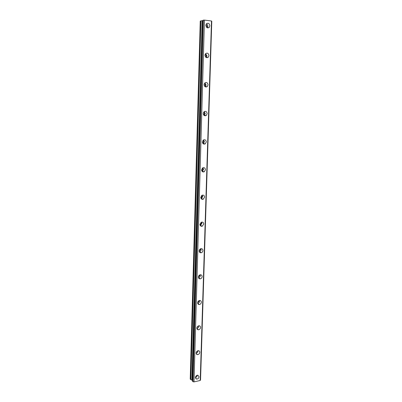 <?xml version="1.0" encoding="UTF-8"?>
<svg xmlns="http://www.w3.org/2000/svg" width="402" height="402" viewBox="0 0 402 402"><rect width="100%" height="100%" fill="white"/><g stroke="black" fill="none" stroke-linecap="round" stroke-linejoin="round"><path stroke-width="0.6" d="M196.658 375.483L195.583 376.78M205.97 24.633L207.151 26.276L206.653 27.376M205.166 54.315L206.261 55.888L205.628 57.084M204.392 83.5L205.387 84.993L204.618 86.264M203.653 112.203L204.528 113.61L203.628 114.932M202.945 140.439L203.683 141.75L202.668 143.107M202.251 168.222L202.854 169.423L201.744 170.805M201.568 195.568L202.035 196.638L200.854 198.04M200.894 222.482L201.231 223.417L200 224.829M200.216 248.979L200.442 249.758L199.181 251.185M199.528 275.068L199.663 275.682L198.397 277.119M198.834 300.751L198.895 301.188L197.653 302.636M198.126 326.042L196.925 327.746M197.402 350.946L196.236 352.459M195.422 377.548L196.573 379.091C197.955 379.051 198.784 378.267 199.05 376.739L197.879 375.192C196.503 375.247 195.684 376.036 195.422 377.548M195.422 377.518C196.538 377.182 197.176 376.413 197.332 375.212M205.864 25.326C206.326 27.738 207.452 28.431 209.241 27.411L209.864 25.818C209.402 23.391 208.271 22.703 206.467 23.738L205.864 25.326M207.362 27.844L207.884 26.366C207.849 25.145 207.347 24.311 206.372 23.854M204.975 55.23C205.397 57.521 206.487 58.2 208.251 57.265L208.945 55.597C208.522 53.295 207.427 52.622 205.658 53.572L204.975 55.23M206.311 57.597L206.99 55.953L205.638 53.592M204.105 84.621C204.482 86.792 205.533 87.455 207.261 86.611L208.045 84.872C207.663 82.691 206.608 82.028 204.869 82.892L204.105 84.621M205.261 86.827L206.105 85.038L204.94 82.832M203.246 113.51C203.583 115.56 204.588 116.213 206.271 115.469L207.156 113.65C206.824 111.59 205.809 110.942 204.115 111.706L203.246 113.51M204.221 115.54L205.241 113.635L204.256 111.6M202.407 141.916C202.693 143.841 203.653 144.484 205.286 143.846L206.286 141.946C205.995 140.012 205.03 139.368 203.387 140.027L202.407 141.916M203.196 143.76L204.392 141.755L203.588 139.906M201.578 169.845C201.824 171.644 202.729 172.282 204.296 171.754L205.427 169.77C205.181 167.961 204.271 167.327 202.688 167.875L201.578 169.845M202.196 171.488L203.558 169.408L202.925 167.755M200.764 197.317C200.965 198.985 201.814 199.613 203.306 199.201L204.583 197.136C204.382 195.452 203.528 194.829 202.02 195.261L200.764 197.317M201.226 198.749L202.734 196.608L202.261 195.161M199.965 224.331C200.126 225.874 200.91 226.497 202.312 226.195L203.754 224.055C203.593 222.502 202.799 221.884 201.382 222.2L199.965 224.331M200.291 225.552L201.925 223.366L201.588 222.135M199.176 250.908C199.302 252.325 200.015 252.938 201.322 252.742C202.291 252.376 202.834 251.642 202.94 250.536C202.814 249.109 202.09 248.496 200.769 248.707C199.809 249.084 199.276 249.818 199.176 250.908M199.392 251.913L199.518 251.883C200.487 251.521 201.025 250.788 201.131 249.692L200.905 248.672M198.402 277.053C198.493 278.35 199.141 278.948 200.337 278.852C201.407 278.531 202.005 277.777 202.136 276.591C202.04 275.285 201.387 274.687 200.176 274.797C199.121 275.129 198.528 275.878 198.402 277.053M198.528 277.847L198.553 277.842C199.618 277.526 200.216 276.777 200.347 275.596L200.211 274.792M197.638 302.781C197.704 303.957 198.281 304.54 199.367 304.53C200.528 304.269 201.186 303.5 201.347 302.229C201.276 301.043 200.693 300.46 199.593 300.48C198.447 300.751 197.794 301.52 197.638 302.781M197.699 303.364C198.809 303.063 199.432 302.304 199.573 301.088L199.508 300.495M196.885 328.102C196.935 329.163 197.442 329.725 198.412 329.791C199.658 329.595 200.377 328.821 200.568 327.459C200.523 326.389 200.005 325.821 199.025 325.771C197.789 325.977 197.075 326.751 196.885 328.102M196.91 328.474C198.03 328.168 198.668 327.404 198.814 326.183L198.789 325.796M196.146 353.021C196.176 353.976 196.623 354.519 197.477 354.639C198.799 354.519 199.573 353.74 199.804 352.293C199.774 351.328 199.322 350.785 198.452 350.67C197.141 350.805 196.372 351.584 196.146 353.021M196.151 353.187C197.276 352.871 197.92 352.102 198.07 350.881M200.513 380.031L211.748 21.19L200.276 380.171M200.221 380.483L211.492 20.999L200.221 380.483L193.995 381.895L204.442 20.105L193.995 381.895M192.91 381.704L192.603 381.418L202.985 20.251L203.352 20.135L192.91 381.704L193.885 381.88M190.844 379.744L200.965 20.874L200.236 21.08L190.216 379.181L192.618 380.543M200.965 20.874L202.975 20.613M193.01 381.729L203.352 20.135M203.467 20.13L204.442 20.105M204.568 20.105L211.447 20.984M211.492 21.12L211.748 21.19M192.005 379.97L202.266 20.829M202.121 20.844L191.88 379.92M200.894 20.879L190.784 379.714M205.543 56.983L205.824 56.928M204.512 86.113L204.899 86.083M203.523 114.746L203.975 114.751M202.573 142.886L203.055 142.941M201.663 170.569L202.146 170.664M200.799 197.809L201.231 197.935M199.97 224.623L200.327 224.758M199.176 251.024L199.427 251.144M195.483 378.091L196.573 379.091M207.497 27.889L209.241 27.411M206.326 57.602L208.251 57.265M205.327 86.767L207.261 86.611M204.362 115.444L206.271 115.469M203.397 143.64L205.286 143.846M202.432 171.378L204.296 171.754M201.462 198.658L203.306 199.201M200.487 225.492L202.312 226.195M199.518 251.883L201.322 252.742M198.553 277.842L200.337 278.852M197.729 303.46L199.367 304.53M196.965 328.715L198.412 329.791M196.216 353.594L197.477 354.639M200.548 380.001L211.784 21.206M200.266 380.453L211.492 20.999M192.593 381.397L202.985 20.251"/></g></svg>
